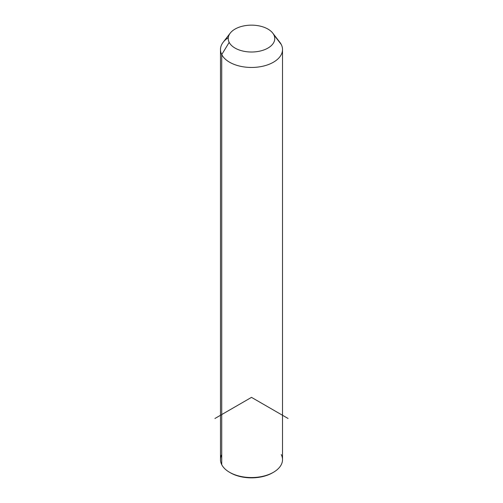 <?xml version="1.0" encoding="UTF-8"?>
<svg xmlns="http://www.w3.org/2000/svg" width="503" height="503" viewBox="0 0 503 503"><rect width="100%" height="100%" fill="white"/><g stroke="black" fill="none" stroke-linecap="round" stroke-linejoin="round"><path stroke-width="0.75" d="M282.516 49.546L282.516 459.635A31.016 17.907 180 0 1 255.914 477.36A31.016 17.907 180 0 1 221.735 464.678L221.735 54.588L229.179 42.365A23.264 13.43 0 0 0 258.052 51.469A23.264 13.43 0 0 0 273.821 34.801L281.265 44.503A31.016 17.907 180 0 1 260.233 66.729A31.016 17.907 180 0 1 221.735 54.588A31.016 17.907 180 0 1 223.187 42.239L230.261 33.097A23.264 13.43 0 0 0 229.179 42.365L221.735 54.588A31.016 17.907 0 0 0 255.914 67.276A31.016 17.907 0 0 0 282.516 49.546A31.016 17.907 0 0 0 281.265 44.503L273.821 34.801A23.264 13.43 0 0 0 272.739 33.097A23.264 13.43 0 0 0 251.5 25.15A23.264 13.43 0 0 0 230.261 33.097M272.739 33.097L279.813 42.239A31.016 17.907 180 0 1 281.265 44.503A31.016 17.907 0 0 0 277.977 40.221M229.179 42.365A23.264 13.43 180 0 1 244.948 25.691A23.264 13.43 180 0 1 273.821 34.801A23.264 13.43 180 0 1 258.052 51.469A23.264 13.43 180 0 1 229.179 42.365M221.735 454.593A31.016 17.907 -0 0 0 221.735 464.678A31.016 17.907 180 0 1 220.484 459.635L220.484 49.546A31.016 17.907 0 0 0 221.735 54.588L221.735 464.678A31.016 17.907 -0 0 0 229.569 472.298A31.016 17.907 -0 0 0 273.431 472.298A31.016 17.907 -0 0 0 281.265 454.593M228.293 37.668A31.016 17.907 0 0 0 220.484 49.546M273.431 472.298L272.519 472.826A29.727 17.165 180 0 1 230.481 472.826A29.727 17.165 180 0 1 230.034 472.562A29.727 17.165 0 0 0 272.966 472.562M288.056 418.477L251.5 397.37L214.944 418.477M229.569 472.298L230.481 472.826"/></g></svg>
